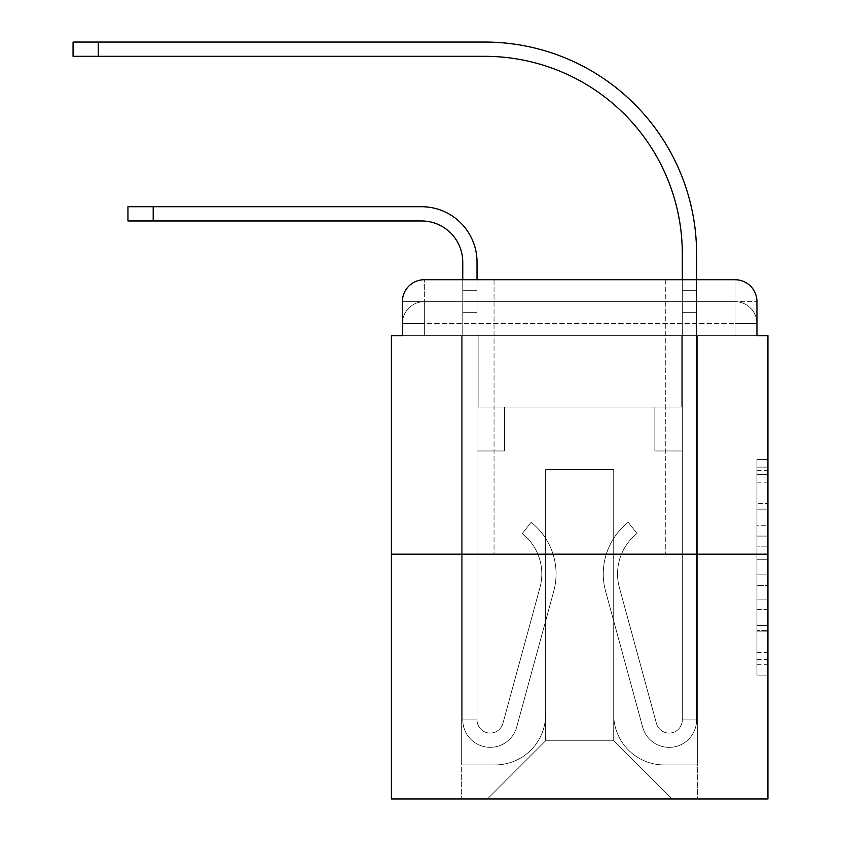 <?xml version="1.0" encoding="UTF-8"?>
<svg xmlns="http://www.w3.org/2000/svg" width="841" height="841" viewBox="0 0 841 841"><rect width="100%" height="100%" fill="white"/><g stroke="black" fill="none" stroke-linecap="round" stroke-linejoin="round"><path stroke-width="0.63" stroke-dasharray="4.21 3.15" d="M756.963 525.299L756.963 559.78L767.938 559.78L767.938 664.306L767.938 470.35L767.938 559.78L756.963 559.78L756.963 467.112L756.963 675.081L756.963 459.575L756.963 659.996L767.938 659.996L756.963 659.996L767.938 659.996L756.963 659.996L756.963 625.515L756.963 675.081L767.938 675.081L767.938 459.575L767.938 659.449L767.938 574.866L756.963 574.866L767.938 574.866L767.938 625.515L767.938 474.66L756.963 474.66L767.938 474.66L767.938 675.081L767.938 470.35L767.938 675.081L756.963 675.081L756.963 459.575L767.938 459.575L767.938 470.35L767.938 459.575L767.938 470.35L767.938 459.575L767.938 467.112L767.938 459.575L756.963 459.575L756.963 474.66L767.938 474.66L756.963 474.66L756.963 525.299L767.938 525.299M494.045 279.717L494.045 554.156L665.294 554.156L494.045 554.156L665.294 554.156L494.045 554.156L494.045 279.717L665.294 279.717L494.045 279.717L665.294 279.717L494.045 279.717L665.294 279.717L665.294 554.156L665.294 279.717M424.337 335.696L402.387 335.696L402.387 323.627L735.002 323.627L402.387 323.627L424.337 323.627L424.337 301.667L735.002 301.667L424.337 301.667L735.002 301.667L735.002 323.627L756.963 323.627L735.002 323.627L735.002 301.667L735.002 323.627L756.963 323.627L735.002 323.627L756.963 323.627L735.002 323.627L756.963 323.627L735.002 323.627L756.963 323.627L735.002 323.627L735.002 301.667L735.002 323.627L735.002 301.667L735.002 323.627L735.002 301.667L735.002 323.627L735.002 301.667L756.963 301.667L424.337 301.667L735.002 301.667L424.337 301.667L735.002 301.667L735.002 335.696L402.387 335.696L402.387 323.627L424.337 323.627L424.337 301.667L402.387 301.667A21.95 21.95 0 0 1 424.337 279.717L735.002 279.717L424.337 279.717A21.95 21.95 0 0 0 402.387 301.667L424.337 301.667A21.95 21.95 0 0 0 402.387 323.627L424.337 323.627L402.387 323.627L424.337 323.627L402.387 323.627L402.387 335.696L402.387 323.627L402.387 335.696L391.412 335.696L391.412 798.95L767.938 798.95L767.938 335.696L756.963 335.696L756.963 301.667A21.95 21.95 0 0 0 735.002 279.717A21.95 21.95 0 0 1 756.963 301.667L756.963 335.696L402.387 335.696L402.387 301.667L402.387 335.696L756.963 335.696L735.002 335.696L756.963 335.696L735.002 335.696L756.963 335.696L735.002 335.696L756.963 335.696L735.002 335.696L756.963 335.696L735.002 335.696L735.002 279.717A21.95 21.95 0 0 1 756.963 301.667A21.95 21.95 0 0 0 735.002 279.717L735.002 301.667A21.95 21.95 0 0 1 756.963 323.627A21.95 21.95 0 0 0 735.002 301.667A21.95 21.95 0 0 1 756.963 323.627A21.95 21.95 0 0 0 735.002 301.667A21.95 21.95 0 0 1 756.963 323.627L756.963 335.696L735.002 335.696L735.002 323.627L735.002 335.696L735.002 323.627L735.002 335.696L735.002 323.627L735.002 335.696L735.002 323.627L735.002 335.696L735.002 323.627L735.002 335.696L424.337 335.696L424.337 323.627L402.387 323.627L424.337 323.627L424.337 301.667A21.95 21.95 0 0 0 402.387 323.627A21.95 21.95 0 0 1 424.337 301.667A21.95 21.95 0 0 0 402.387 323.627A21.95 21.95 0 0 1 424.337 301.667L424.337 335.696L424.337 301.667L424.337 335.696L424.337 301.667L424.337 335.696L424.337 323.627L424.337 335.696L424.337 323.627L424.337 335.696L424.337 323.627L424.337 335.696L402.387 335.696L424.337 335.696M767.938 546.85L767.938 536.074L767.938 546.85L756.963 546.85L756.963 503.486L756.963 631.17L756.963 599.107L767.938 599.107L756.963 599.107L756.963 675.081L767.938 675.081L756.963 675.081L767.938 675.081L756.963 675.081L756.963 459.575L767.938 459.575L756.963 459.575L767.938 459.575L756.963 459.575L756.963 546.85L767.938 546.85M391.412 554.156L767.938 554.156M462.76 262.15L462.76 719.917L462.76 262.15L462.76 719.917L462.76 312.642L462.76 719.917L477.036 719.917L462.76 719.917A27.448 27.448 0 0 0 516.679 727.139A27.448 27.448 0 0 1 462.76 719.917A27.448 27.448 0 0 0 516.679 727.139A27.448 27.448 0 0 1 462.76 719.917L477.036 719.917L462.76 719.917A27.448 27.448 0 0 0 516.679 727.139A27.448 27.448 0 0 1 462.76 719.917A27.448 27.448 0 0 0 516.679 727.139A27.448 27.448 0 0 1 462.76 719.917L477.036 719.917L462.76 719.917A27.448 27.448 0 0 0 516.679 727.139A27.448 27.448 0 0 1 462.76 719.917A27.448 27.448 0 0 0 516.679 727.139A27.448 27.448 0 0 1 462.76 719.917L477.036 719.917L462.76 719.917A27.448 27.448 0 0 0 516.679 727.139A27.448 27.448 0 0 1 462.76 719.917A27.448 27.448 0 0 0 516.679 727.139A27.448 27.448 0 0 1 462.76 719.917L477.036 719.917L462.76 719.917A27.448 27.448 0 0 0 516.679 727.139A27.448 27.448 0 0 1 462.76 719.917A27.448 27.448 0 0 0 516.679 727.139A27.448 27.448 0 0 1 462.76 719.917A27.448 27.448 0 0 0 516.679 727.139L553.746 591.244A65.861 65.861 0 0 0 531.144 522.314A65.861 65.861 0 0 1 553.746 591.244A65.861 65.861 0 0 0 531.144 522.314A65.861 65.861 0 0 1 553.746 591.244A65.861 65.861 0 0 0 531.144 522.314A65.861 65.861 0 0 1 553.746 591.244A65.861 65.861 0 0 0 531.144 522.314A65.861 65.861 0 0 1 553.746 591.244A65.861 65.861 0 0 0 531.144 522.314A65.861 65.861 0 0 1 553.746 591.244A65.861 65.861 0 0 0 531.144 522.314A65.861 65.861 0 0 1 553.746 591.244A65.861 65.861 0 0 0 531.144 522.314A65.861 65.861 0 0 1 553.746 591.244A65.861 65.861 0 0 0 531.144 522.314A65.861 65.861 0 0 1 553.746 591.244A65.861 65.861 0 0 0 531.144 522.314A65.861 65.861 0 0 1 553.746 591.244A65.861 65.861 0 0 0 531.144 522.314A65.861 65.861 0 0 1 553.746 591.244A65.861 65.861 0 0 0 531.144 522.314L522.282 533.499A51.595 51.595 0 0 1 539.985 587.491L502.918 723.376L539.985 587.491A51.595 51.595 0 0 0 522.282 533.499L531.144 522.314A65.861 65.861 0 0 1 553.746 591.244L516.679 727.139A27.448 27.448 0 0 1 462.76 719.917L477.036 719.917L477.036 450.965L477.036 719.917A13.172 13.172 0 0 0 502.918 723.376L539.985 587.491A51.595 51.595 0 0 0 522.282 533.499A51.595 51.595 0 0 1 539.985 587.491L502.918 723.376L539.985 587.491A51.595 51.595 0 0 0 522.282 533.499A51.595 51.595 0 0 1 539.985 587.491L502.918 723.376L539.985 587.491A51.595 51.595 0 0 0 522.282 533.499A51.595 51.595 0 0 1 539.985 587.491L502.918 723.376L539.985 587.491A51.595 51.595 0 0 0 522.282 533.499A51.595 51.595 0 0 1 539.985 587.491L502.918 723.376L539.985 587.491A51.595 51.595 0 0 0 522.282 533.499A51.595 51.595 0 0 1 539.985 587.491L502.918 723.376L539.985 587.491A51.595 51.595 0 0 0 522.282 533.499A51.595 51.595 0 0 1 539.985 587.491L502.918 723.376L539.985 587.491A51.595 51.595 0 0 0 522.282 533.499A51.595 51.595 0 0 1 539.985 587.491L502.918 723.376L539.985 587.491A51.595 51.595 0 0 0 522.282 533.499A51.595 51.595 0 0 1 539.985 587.491L502.918 723.376L539.985 587.491A51.595 51.595 0 0 0 522.282 533.499A51.595 51.595 0 0 1 539.985 587.491L502.918 723.376A13.172 13.172 0 0 1 477.036 719.917A13.172 13.172 0 0 0 502.918 723.376A13.172 13.172 0 0 1 477.036 719.917L477.036 450.965L477.036 719.917A13.172 13.172 0 0 0 502.918 723.376A13.172 13.172 0 0 1 477.036 719.917A13.172 13.172 0 0 0 502.918 723.376A13.172 13.172 0 0 1 477.036 719.917L477.036 450.965L477.036 719.917A13.172 13.172 0 0 0 502.918 723.376A13.172 13.172 0 0 1 477.036 719.917A13.172 13.172 0 0 0 502.918 723.376A13.172 13.172 0 0 1 477.036 719.917L477.036 450.965L477.036 719.917A13.172 13.172 0 0 0 502.918 723.376A13.172 13.172 0 0 1 477.036 719.917A13.172 13.172 0 0 0 502.918 723.376A13.172 13.172 0 0 1 477.036 719.917L477.036 312.642L477.036 407.055L504.474 407.055L504.474 450.965L477.036 450.965L504.474 450.965L477.036 450.965L504.474 450.965L504.474 407.055L477.036 407.055L477.036 450.965L504.474 450.965L477.036 450.965L504.474 450.965L477.036 450.965L477.036 312.642L477.036 407.055L504.474 407.055L477.036 407.055L504.474 407.055L477.036 407.055L477.036 450.965L504.474 450.965L477.036 450.965L504.474 450.965L477.036 450.965L477.036 312.642L477.036 450.965L504.474 450.965L477.036 450.965L504.474 450.965L504.474 407.055L477.036 407.055L477.036 450.965L504.474 450.965L477.036 450.965L504.474 450.965L477.036 450.965L504.474 450.965L504.474 407.055L477.036 407.055L477.036 450.965L477.036 407.055L504.474 407.055L477.036 407.055L504.474 407.055L504.474 450.965L504.474 407.055L504.474 450.965L504.474 407.055L477.036 407.055L504.474 407.055L504.474 450.965L477.036 450.965L477.036 407.055L504.474 407.055L504.474 450.965L504.474 407.055L504.474 450.965L504.474 407.055L477.036 407.055L504.474 407.055L477.036 407.055L504.474 407.055L504.474 450.965L504.474 407.055L504.474 450.965L504.474 407.055L504.474 450.965L477.036 450.965L477.036 407.055L504.474 407.055L504.474 450.965L504.474 407.055L504.474 450.965L477.036 450.965L477.036 719.917A13.172 13.172 0 0 0 502.918 723.376A13.172 13.172 0 0 1 477.036 719.917A13.172 13.172 0 0 0 502.918 723.376A13.172 13.172 0 0 1 477.036 719.917A13.172 13.172 0 0 0 502.918 723.376L539.985 587.491A51.595 51.595 0 0 0 522.282 533.499L531.144 522.314A65.861 65.861 0 0 1 553.746 591.244L516.679 727.139A27.448 27.448 0 0 1 462.76 719.917L462.76 262.15L462.76 290.692L462.76 279.717L477.036 279.717L477.036 290.692L477.036 262.15A55.432 55.432 0 0 0 421.593 206.718L127.948 206.718L153.199 206.718L127.948 206.718L153.199 206.718L127.948 206.718L153.199 206.718L127.948 206.718L153.199 206.718L127.948 206.718L153.199 206.718L127.948 206.718L127.948 220.983L421.593 220.983A41.167 41.167 0 0 1 462.76 262.15L462.76 290.692L477.036 290.692L477.036 312.642L477.036 262.15A55.432 55.432 0 0 0 421.593 206.718L153.199 206.718L153.199 220.983L421.593 220.983A41.167 41.167 0 0 1 462.76 262.15L462.76 290.692L477.036 290.692L477.036 279.717L477.036 407.055L504.474 407.055L477.036 407.055L504.474 407.055L477.036 407.055L477.036 719.917A13.172 13.172 0 0 0 502.918 723.376A13.172 13.172 0 0 1 477.036 719.917A13.172 13.172 0 0 0 502.918 723.376L539.985 587.491A51.595 51.595 0 0 0 522.282 533.499A51.595 51.595 0 0 1 539.985 587.491A51.595 51.595 0 0 0 522.282 533.499L531.144 522.314A65.861 65.861 0 0 1 553.746 591.244L516.679 727.139A27.448 27.448 0 0 1 462.76 719.917L462.76 290.692L462.76 312.642L462.76 290.692L477.036 290.692L477.036 262.15A55.432 55.432 0 0 0 421.593 206.718L153.199 206.718L153.199 220.983L127.948 220.983L421.593 220.983A41.167 41.167 0 0 1 462.76 262.15L462.76 290.692L477.036 290.692L477.036 312.642L477.036 262.15A55.432 55.432 0 0 0 421.593 206.718L153.199 206.718L153.199 220.983L421.593 220.983A41.167 41.167 0 0 1 462.76 262.15L462.76 290.692L477.036 290.692L477.036 279.717L477.036 407.055L477.036 262.15A55.432 55.432 0 0 0 421.593 206.718L153.199 206.718L153.199 220.983L127.948 220.983L421.593 220.983A41.167 41.167 0 0 1 462.76 262.15L462.76 290.692L477.036 290.692L477.036 407.055L504.474 407.055L504.474 450.965L504.474 407.055L504.474 450.965L477.036 450.965L477.036 719.917L462.76 719.917L462.76 290.692L462.76 312.642L462.76 290.692L477.036 290.692L477.036 262.15A55.432 55.432 0 0 0 421.593 206.718L153.199 206.718L153.199 220.983L421.593 220.983A41.167 41.167 0 0 1 462.76 262.15L462.76 290.692L477.036 290.692L477.036 279.717M696.59 279.717L696.59 290.692L682.314 290.692L682.314 279.717L696.59 279.717L696.59 290.692L682.314 290.692L696.59 290.692L696.59 253.919A211.869 211.869 0 0 0 484.721 42.05L73.062 42.05L98.313 42.05L73.062 42.05L98.313 42.05L73.062 42.05L98.313 42.05L73.062 42.05L98.313 42.05L73.062 42.05L98.313 42.05L73.062 42.05L73.062 56.326L484.721 56.326A197.593 197.593 0 0 1 682.314 253.919L682.314 312.642L682.314 290.692L696.59 290.692L696.59 312.642L696.59 290.692L682.314 290.692L696.59 290.692L682.314 290.692L682.314 407.055L654.866 407.055L682.314 407.055L654.866 407.055L682.314 407.055L682.314 719.917A13.172 13.172 0 0 1 656.432 723.376A13.172 13.172 0 0 0 682.314 719.917A13.172 13.172 0 0 1 656.432 723.376L619.365 587.491A51.595 51.595 0 0 1 637.068 533.499A51.595 51.595 0 0 0 619.365 587.491A51.595 51.595 0 0 1 637.068 533.499L628.195 522.314A65.861 65.861 0 0 0 605.594 591.244L642.661 727.139A27.448 27.448 0 0 0 696.59 719.917L696.59 253.919A211.869 211.869 0 0 0 484.721 42.05L98.313 42.05L98.313 56.326L484.721 56.326A197.593 197.593 0 0 1 682.314 253.919L682.314 290.692L696.59 290.692L696.59 279.717L696.59 312.642L696.59 290.692L682.314 290.692L696.59 290.692L682.314 290.692L682.314 312.642L682.314 290.692L696.59 290.692L696.59 253.919A211.869 211.869 0 0 0 484.721 42.05L98.313 42.05L98.313 56.326L73.062 56.326L484.721 56.326A197.593 197.593 0 0 1 682.314 253.919L682.314 290.692L696.59 290.692L696.59 312.642L696.59 290.692L682.314 290.692L682.314 407.055L682.314 290.692L696.59 290.692L682.314 290.692L696.59 290.692L696.59 253.919A211.869 211.869 0 0 0 484.721 42.05L98.313 42.05L98.313 56.326L484.721 56.326A197.593 197.593 0 0 1 682.314 253.919L682.314 407.055L654.866 407.055L654.866 450.965L654.866 407.055L654.866 450.965L682.314 450.965L682.314 719.917L696.59 719.917L696.59 279.717L696.59 312.642L696.59 290.692L682.314 290.692L696.59 290.692L682.314 290.692L696.59 290.692L696.59 253.919A211.869 211.869 0 0 0 484.721 42.05L98.313 42.05L98.313 56.326L73.062 56.326L484.721 56.326A197.593 197.593 0 0 1 682.314 253.919L682.314 312.642L682.314 290.692L696.59 290.692L696.59 312.642L682.314 312.642L682.314 407.055L654.866 407.055L682.314 407.055L682.314 450.965L682.314 253.919L682.314 290.692L682.314 253.919L682.314 290.692L682.314 253.919L682.314 290.692L696.59 290.692L682.314 290.692L682.314 407.055L654.866 407.055L682.314 407.055L654.866 407.055L654.866 450.965L682.314 450.965L682.314 719.917L696.59 719.917L696.59 312.642L682.314 312.642L682.314 719.917A13.172 13.172 0 0 1 656.432 723.376L619.365 587.491A51.595 51.595 0 0 1 637.068 533.499L628.195 522.314A65.861 65.861 0 0 0 605.594 591.244L642.661 727.139A27.448 27.448 0 0 0 696.59 719.917L696.59 312.642L682.314 312.642L682.314 407.055L654.866 407.055L654.866 450.965L682.314 450.965L682.314 407.055L654.866 407.055L682.314 407.055L682.314 719.917A13.172 13.172 0 0 1 656.432 723.376A13.172 13.172 0 0 0 682.314 719.917L696.59 719.917L696.59 312.642L682.314 312.642L682.314 407.055L654.866 407.055L682.314 407.055L654.866 407.055L654.866 450.965L682.314 450.965L682.314 719.917L696.59 719.917L696.59 312.642L682.314 312.642L682.314 450.965L682.314 407.055L654.866 407.055L654.866 450.965L654.866 407.055L682.314 407.055L654.866 407.055L682.314 407.055L682.314 719.917A13.172 13.172 0 0 1 656.432 723.376L619.365 587.491A51.595 51.595 0 0 1 637.068 533.499A51.595 51.595 0 0 0 619.365 587.491A51.595 51.595 0 0 1 637.068 533.499L628.195 522.314A65.861 65.861 0 0 0 605.594 591.244L642.661 727.139A27.448 27.448 0 0 0 696.59 719.917L696.59 312.642L682.314 312.642L682.314 719.917A13.172 13.172 0 0 1 656.432 723.376L619.365 587.491A51.595 51.595 0 0 1 637.068 533.499L628.195 522.314A65.861 65.861 0 0 0 605.594 591.244L642.661 727.139A27.448 27.448 0 0 0 696.59 719.917L696.59 312.642L682.314 312.642L696.59 312.642L682.314 312.642L696.59 312.642L682.314 312.642L696.59 312.642L696.59 719.917L696.59 253.919A211.869 211.869 0 0 0 484.721 42.05L98.313 42.05L98.313 56.326L484.721 56.326A197.593 197.593 0 0 1 682.314 253.919M613.709 714.419A50.492 50.492 0 0 0 664.201 764.921A50.492 50.492 0 0 1 613.709 714.419L613.709 469.625L613.709 714.419A50.492 50.492 0 0 0 664.201 764.921L697.683 764.921L664.201 764.921A50.492 50.492 0 0 1 613.709 714.419L613.709 469.625L545.641 469.625L613.709 469.625L613.709 714.419A50.492 50.492 0 0 0 664.201 764.921L697.683 764.921L664.201 764.921A50.492 50.492 0 0 1 613.709 714.419L613.709 469.625L545.641 469.625L545.641 714.419L545.641 469.625L613.709 469.625L613.709 714.419A50.492 50.492 0 0 0 664.201 764.921L697.683 764.921L664.201 764.921A50.492 50.492 0 0 1 613.709 714.419L613.709 469.625L545.641 469.625L545.641 714.419A50.492 50.492 0 0 1 495.149 764.921A50.492 50.492 0 0 0 545.641 714.419L545.641 469.625L613.709 469.625L613.709 714.419A50.492 50.492 0 0 0 664.201 764.921L697.683 764.921L664.201 764.921A50.492 50.492 0 0 1 613.709 714.419L613.709 469.625L545.641 469.625L545.641 714.419A50.492 50.492 0 0 1 495.149 764.921L461.667 764.921L495.149 764.921A50.492 50.492 0 0 0 545.641 714.419L545.641 469.625L613.709 469.625L613.709 714.419M461.667 335.696L461.667 764.921L495.149 764.921A50.492 50.492 0 0 0 545.641 714.419A50.492 50.492 0 0 1 495.149 764.921L461.667 764.921L461.667 335.696L478.13 335.696L478.13 407.055L681.221 407.055L478.13 407.055L681.221 407.055L478.13 407.055L681.221 407.055L478.13 407.055L681.221 407.055L478.13 407.055L681.221 407.055L478.13 407.055L681.221 407.055L478.13 407.055L478.13 335.696L461.667 335.696L461.667 764.921L461.667 335.696L478.13 335.696L478.13 407.055L478.13 335.696L461.667 335.696L461.667 764.921L461.667 335.696L478.13 335.696L478.13 407.055L478.13 335.696L461.667 335.696L461.667 764.921L461.667 335.696L478.13 335.696L478.13 407.055L478.13 335.696L461.667 335.696L461.667 764.921L495.149 764.921A50.492 50.492 0 0 0 545.641 714.419L545.641 469.625L545.641 714.419A50.492 50.492 0 0 1 495.149 764.921A50.492 50.492 0 0 0 545.641 714.419L545.641 469.625L613.709 469.625L545.641 469.625L545.641 714.419A50.492 50.492 0 0 1 495.149 764.921L461.667 764.921L461.667 335.696L478.13 335.696L478.13 407.055L478.13 335.696L461.667 335.696L461.667 798.95L487.465 798.95L461.667 798.95L461.667 335.696L478.13 335.696L478.13 407.055L478.13 335.696L461.667 335.696M681.221 335.696L681.221 407.055L681.221 335.696L697.683 335.696L697.683 764.921L664.201 764.921L697.683 764.921L697.683 335.696L681.221 335.696L681.221 407.055L681.221 335.696L697.683 335.696L697.683 764.921L697.683 335.696L681.221 335.696L681.221 407.055L681.221 335.696L697.683 335.696L697.683 764.921L697.683 335.696L681.221 335.696L681.221 407.055L681.221 335.696L697.683 335.696L697.683 764.921L697.683 335.696L681.221 335.696L681.221 407.055L681.221 335.696L697.683 335.696L697.683 764.921L697.683 335.696L681.221 335.696L681.221 407.055L681.221 335.696L697.683 335.696L697.683 798.95L487.465 798.95L697.683 798.95L697.683 335.696L681.221 335.696M613.709 469.625L613.709 740.774L613.709 469.625L545.641 469.625L545.641 740.774L613.709 740.774L545.641 740.774L545.641 469.625L545.641 740.774L487.465 798.95L545.641 740.774L487.465 798.95L545.641 740.774L545.641 469.625L613.709 469.625L613.709 740.774L671.885 798.95L613.709 740.774L671.885 798.95L613.709 740.774L613.709 469.625L545.641 469.625L613.709 469.625M424.337 279.717A21.95 21.95 0 0 0 402.387 301.667A21.95 21.95 0 0 1 424.337 279.717L424.337 301.667L424.337 279.717M756.963 559.78L767.938 559.78L756.963 559.78M756.963 467.112L756.963 459.575L756.963 467.112L767.938 467.112L756.963 467.112M756.963 630.624L756.963 585.641L756.963 630.624L767.938 630.624L756.963 630.624M756.963 585.641L756.963 574.866L767.938 574.866L756.963 574.866L756.963 585.641L767.938 585.641L756.963 585.641M756.963 503.486L756.963 474.66L756.963 503.486L767.938 503.486L756.963 503.486M756.963 459.575L767.938 459.575L756.963 459.575L756.963 470.35L756.963 459.575L767.938 459.575M756.963 675.081L767.938 675.081L756.963 675.081L756.963 664.306L756.963 675.081M462.76 290.692L477.036 290.692L477.036 312.642L477.036 290.692L462.76 290.692L477.036 290.692L462.76 290.692L477.036 290.692L462.76 290.692L477.036 290.692L462.76 290.692L477.036 290.692L462.76 290.692L462.76 312.642L477.036 312.642L477.036 290.692L462.76 290.692L477.036 290.692L462.76 290.692L477.036 290.692L477.036 407.055L477.036 312.642L462.76 312.642L477.036 312.642L462.76 312.642L477.036 312.642L462.76 312.642L477.036 312.642L462.76 312.642L477.036 312.642L462.76 312.642L477.036 312.642L462.76 312.642L462.76 719.917L462.76 290.692L477.036 290.692L462.76 290.692M656.432 723.376A13.172 13.172 0 0 0 682.314 719.917L696.59 719.917A27.448 27.448 0 0 1 642.661 727.139A27.448 27.448 0 0 0 696.59 719.917A27.448 27.448 0 0 1 642.661 727.139A27.448 27.448 0 0 0 696.59 719.917A27.448 27.448 0 0 1 642.661 727.139A27.448 27.448 0 0 0 696.59 719.917A27.448 27.448 0 0 1 642.661 727.139A27.448 27.448 0 0 0 696.59 719.917L682.314 719.917A13.172 13.172 0 0 1 656.432 723.376L619.365 587.491A51.595 51.595 0 0 1 637.068 533.499A51.595 51.595 0 0 0 619.365 587.491A51.595 51.595 0 0 1 637.068 533.499L628.195 522.314A65.861 65.861 0 0 0 605.594 591.244L642.661 727.139A27.448 27.448 0 0 0 696.59 719.917A27.448 27.448 0 0 1 642.661 727.139A27.448 27.448 0 0 0 696.59 719.917A27.448 27.448 0 0 1 642.661 727.139A27.448 27.448 0 0 0 696.59 719.917L682.314 719.917A13.172 13.172 0 0 1 656.432 723.376L619.365 587.491A51.595 51.595 0 0 1 637.068 533.499L628.195 522.314A65.861 65.861 0 0 0 605.594 591.244L642.661 727.139A27.448 27.448 0 0 0 696.59 719.917L682.314 719.917A13.172 13.172 0 0 1 656.432 723.376A13.172 13.172 0 0 0 682.314 719.917A13.172 13.172 0 0 1 656.432 723.376L619.365 587.491A51.595 51.595 0 0 1 637.068 533.499A51.595 51.595 0 0 0 619.365 587.491A51.595 51.595 0 0 1 637.068 533.499L628.195 522.314A65.861 65.861 0 0 0 605.594 591.244L642.661 727.139A27.448 27.448 0 0 0 696.59 719.917A27.448 27.448 0 0 1 642.661 727.139A27.448 27.448 0 0 0 696.59 719.917L682.314 719.917L696.59 719.917A27.448 27.448 0 0 1 642.661 727.139A27.448 27.448 0 0 0 696.59 719.917A27.448 27.448 0 0 1 642.661 727.139L605.594 591.244A65.861 65.861 0 0 1 628.195 522.314A65.861 65.861 0 0 0 605.594 591.244A65.861 65.861 0 0 1 628.195 522.314A65.861 65.861 0 0 0 605.594 591.244A65.861 65.861 0 0 1 628.195 522.314A65.861 65.861 0 0 0 605.594 591.244A65.861 65.861 0 0 1 628.195 522.314A65.861 65.861 0 0 0 605.594 591.244A65.861 65.861 0 0 1 628.195 522.314A65.861 65.861 0 0 0 605.594 591.244A65.861 65.861 0 0 1 628.195 522.314A65.861 65.861 0 0 0 605.594 591.244A65.861 65.861 0 0 1 628.195 522.314A65.861 65.861 0 0 0 605.594 591.244A65.861 65.861 0 0 1 628.195 522.314A65.861 65.861 0 0 0 605.594 591.244A65.861 65.861 0 0 1 628.195 522.314L637.068 533.499A51.595 51.595 0 0 0 619.365 587.491A51.595 51.595 0 0 1 637.068 533.499L628.195 522.314L637.068 533.499A51.595 51.595 0 0 0 619.365 587.491L656.432 723.376A13.172 13.172 0 0 0 682.314 719.917A13.172 13.172 0 0 1 656.432 723.376L619.365 587.491L656.432 723.376A13.172 13.172 0 0 0 682.314 719.917A13.172 13.172 0 0 1 656.432 723.376L619.365 587.491L656.432 723.376A13.172 13.172 0 0 0 682.314 719.917L696.59 719.917L682.314 719.917A13.172 13.172 0 0 1 656.432 723.376L619.365 587.491A51.595 51.595 0 0 1 637.068 533.499L628.195 522.314L637.068 533.499A51.595 51.595 0 0 0 619.365 587.491L656.432 723.376A13.172 13.172 0 0 0 682.314 719.917L682.314 450.965L682.314 719.917A13.172 13.172 0 0 1 656.432 723.376L619.365 587.491A51.595 51.595 0 0 1 637.068 533.499L628.195 522.314L637.068 533.499A51.595 51.595 0 0 0 619.365 587.491L656.432 723.376A13.172 13.172 0 0 0 682.314 719.917L682.314 407.055L654.866 407.055L654.866 450.965L654.866 407.055L654.866 450.965L682.314 450.965L682.314 719.917A13.172 13.172 0 0 1 656.432 723.376L619.365 587.491A51.595 51.595 0 0 1 637.068 533.499L628.195 522.314L637.068 533.499A51.595 51.595 0 0 0 619.365 587.491L656.432 723.376M654.866 450.965L682.314 450.965L682.314 407.055L654.866 407.055L654.866 450.965L682.314 450.965L654.866 450.965L654.866 407.055L654.866 450.965L654.866 407.055L682.314 407.055L654.866 407.055L654.866 450.965L682.314 450.965L654.866 450.965L682.314 450.965L654.866 450.965L654.866 407.055L654.866 450.965L654.866 407.055L654.866 450.965L682.314 450.965L654.866 450.965L682.314 450.965L654.866 450.965L654.866 407.055L654.866 450.965L682.314 450.965L654.866 450.965L682.314 450.965L654.866 450.965L654.866 407.055L654.866 450.965L682.314 450.965L654.866 450.965M477.036 262.15A55.432 55.432 0 0 0 421.593 206.718A55.432 55.432 0 0 1 477.036 262.15A55.432 55.432 0 0 0 421.593 206.718A55.432 55.432 0 0 1 477.036 262.15A55.432 55.432 0 0 0 421.593 206.718L153.199 206.718L153.199 220.983L127.948 220.983L421.593 220.983M421.593 206.718L153.199 206.718L421.593 206.718M696.59 253.919A211.869 211.869 0 0 0 484.721 42.05A211.869 211.869 0 0 1 696.59 253.919A211.869 211.869 0 0 0 484.721 42.05A211.869 211.869 0 0 1 696.59 253.919A211.869 211.869 0 0 0 484.721 42.05L98.313 42.05L98.313 56.326L73.062 56.326L484.721 56.326M484.721 42.05L98.313 42.05L484.721 42.05M637.068 533.499L628.195 522.314L637.068 533.499M756.963 625.515L767.938 625.515L756.963 625.515M756.963 609.347L767.938 609.347M756.963 509.141L767.938 509.141L756.963 509.141M756.963 470.35L767.938 470.35M756.963 664.306L767.938 664.306M756.963 652.448L767.938 652.448M756.963 482.198L767.938 482.198M756.963 549.005L767.938 549.005L756.963 549.005M756.963 609.883L767.938 609.883L756.963 609.883M756.963 631.17L767.938 631.17L756.963 631.17M756.963 536.074L767.938 536.074L756.963 536.074M153.199 220.983L153.199 206.718M98.313 56.326L98.313 42.05M756.963 335.696L756.963 323.627L756.963 335.696M756.963 659.449L767.938 659.449M756.963 659.996L767.938 659.996M756.963 474.66L767.938 474.66M127.948 206.718L127.948 220.983L127.948 206.718M73.062 42.05L73.062 56.326L73.062 42.05"/><path stroke-width="1.26" d="M402.387 301.667L402.387 335.696L402.387 301.667A21.95 21.95 0 0 1 424.337 279.717L462.76 279.717L462.76 262.15A41.167 41.167 0 0 0 421.593 220.983A41.167 41.167 0 0 1 462.76 262.15A41.167 41.167 0 0 0 421.593 220.983A41.167 41.167 0 0 1 462.76 262.15A41.167 41.167 0 0 0 421.593 220.983A41.167 41.167 0 0 1 462.76 262.15M767.938 554.156L391.412 554.156L391.412 798.95L767.938 798.95L767.938 335.696L756.963 335.696L756.963 301.667A21.95 21.95 0 0 0 735.002 279.717L424.337 279.717M391.412 554.156L391.412 335.696L402.387 335.696M477.036 279.717L477.036 262.15L477.036 279.717L477.036 262.15L477.036 279.717L477.036 262.15L477.036 279.717L494.045 279.717M665.294 279.717L682.314 279.717L682.314 253.919A197.593 197.593 0 0 0 484.721 56.326A197.593 197.593 0 0 1 682.314 253.919A197.593 197.593 0 0 0 484.721 56.326A197.593 197.593 0 0 1 682.314 253.919A197.593 197.593 0 0 0 484.721 56.326A197.593 197.593 0 0 1 682.314 253.919M696.59 279.717L696.59 253.919L696.59 279.717L696.59 253.919L696.59 279.717L696.59 253.919L696.59 279.717L735.002 279.717M756.963 335.696L756.963 301.667M127.948 206.718L153.199 206.718L153.199 220.983L127.948 220.983L127.948 206.718M153.199 220.983L421.593 220.983M477.036 262.15A55.432 55.432 0 0 0 421.593 206.718L153.199 206.718M73.062 42.05L98.313 42.05L98.313 56.326L73.062 56.326L73.062 42.05M696.59 253.919A211.869 211.869 0 0 0 484.721 42.05L98.313 42.05M98.313 56.326L484.721 56.326"/></g></svg>
